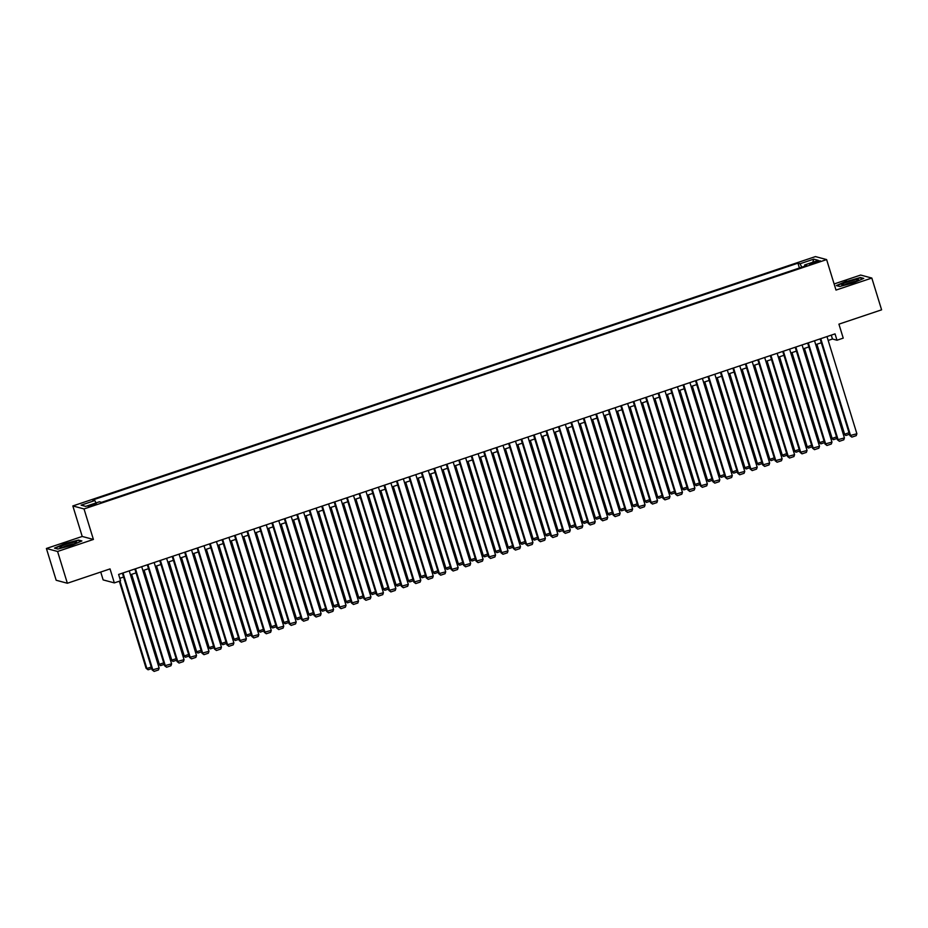 <?xml version="1.0" encoding="UTF-8"?>
<svg xmlns="http://www.w3.org/2000/svg" width="928" height="928" viewBox="0 0 928 928"><rect width="100%" height="100%" fill="white"/><g stroke="black" fill="none" stroke-linecap="round" stroke-linejoin="round"><path stroke-width="1.39" d="M93.241 505.389L96.373 503.869L91.304 504.878L88.172 506.398L93.241 505.389M100.734 572.042L103.147 579.907L114.33 582.888L120.559 580.8L118.61 574.444L835.038 333.871L836.998 340.228L843.227 338.128L838.924 324.15L881.6 309.824L871.821 278.052L860.639 275.059L834.121 283.968M46.4 548.483L56.179 580.255L67.361 583.248L57.582 551.476L93.403 539.446L84.019 508.938L72.836 505.946L82.221 536.454L46.4 548.483L57.582 551.476M84.019 508.938L826.616 259.585L815.434 256.592L72.836 505.946M815.364 261.754L809.587 264.144L817.243 262.253L820.271 260.78L815.364 261.754L815.677 262.786M801.815 267.194L800.04 263.749L797.929 263.181L92.707 499.995L94.818 500.552L81.119 505.157L85.712 506.386L99.412 501.781L101.535 502.35L806.757 265.536L804.634 264.979L804.727 266.22M800.04 263.749L813.752 259.144L818.345 260.374L804.634 264.979M114.33 582.888L110.038 568.91L67.361 583.248M826.616 259.585L836 290.081L871.821 278.052M828.182 340.448L832.462 339.01L836.998 340.228M119.805 578.318L123.575 577.054M130.442 574.745L136.045 572.866M142.9 570.569L148.503 568.69M155.359 566.382L160.962 564.502M167.817 562.194L173.42 560.315M180.276 558.018L185.878 556.139M192.734 553.83L198.337 551.951M205.192 549.643L210.795 547.764M217.651 545.467L223.254 543.576M230.121 541.279L235.712 539.4M242.579 537.092L248.182 535.212M255.038 532.916L260.64 531.025M267.496 528.728L273.099 526.849M279.954 524.54L285.557 522.661M292.413 520.364L298.016 518.474M304.871 516.177L310.474 514.298M317.33 511.989L322.932 510.11M329.788 507.802L335.391 505.922M342.258 503.626L347.849 501.746M354.716 499.438L360.319 497.559M367.175 495.25L372.778 493.371M379.633 491.074L385.236 489.195M392.092 486.887L397.694 485.008M404.55 482.699L410.153 480.82M417.008 478.523L422.611 476.644M429.467 474.336L435.07 472.456M441.925 470.148L447.528 468.269M454.395 465.972L459.986 464.093M466.854 461.784L472.456 459.905M479.312 457.597L484.915 455.718M491.77 453.421L497.373 451.53M504.229 449.233L509.832 447.354M516.687 445.046L522.29 443.166M529.146 440.87L534.748 438.979M541.604 436.682L547.207 434.803M554.062 432.494L559.665 430.615M566.532 428.318L572.124 426.428M578.991 424.131L584.594 422.252M591.449 419.943L597.052 418.064M603.908 415.756L609.51 413.876M616.366 411.58L621.969 409.7M628.824 407.392L634.427 405.513M641.283 403.204L646.886 401.325M653.741 399.028L659.344 397.149M666.2 394.841L671.802 392.962M678.67 390.653L684.261 388.774M691.128 386.477L696.731 384.598M703.586 382.29L709.189 380.41M716.045 378.102L721.648 376.223M728.503 373.926L734.106 372.035M740.962 369.738L746.564 367.859M753.42 365.551L759.023 363.672M765.878 361.375L771.481 359.484M778.337 357.187L783.94 355.308M790.807 353L796.398 351.12M803.265 348.824L808.868 346.933M815.724 344.636L821.326 342.757M831.268 335.136L832.462 339.01M799.414 268.006L797.929 263.181M94.818 500.552L96.036 502.918M812.777 262.241L813.752 259.144M846.672 281.091L836.325 285.58L839.701 286.485L853.4 282.901L863.748 278.412L860.372 277.507L846.765 281.416M93.403 539.446L82.221 536.454M57.849 549.028L71.56 545.444L81.896 540.954L78.532 540.05L64.821 543.634L54.485 548.123L57.849 549.028M826.987 336.574L856.88 433.747L849.897 435.626L851.869 437.111L850.651 435.835L820.758 338.662M820.132 338.882L849.897 435.626M856.88 433.747L856.231 435.65L851.869 437.111M816.292 344.439L843.854 434.014L844.608 434.211L816.918 344.23M849.48 434.269L845.826 435.499L844.608 434.211L849.004 432.738M845.826 435.499L843.854 434.014M852.078 282.773A8.712 1.102 -17.1 0 0 858.307 279.989A8.712 1.102 -17.1 0 0 848.146 281.729A8.712 1.102 -17.1 0 0 842.067 284.977A8.712 1.102 -17.1 0 0 852.078 282.773M855.918 281.323A6.6 0.835 -17.1 0 0 848.981 283.005A6.6 0.835 -17.1 0 0 844.793 284.745M836.847 285.72L846.846 281.381L860.128 277.901L863.086 278.69M76.27 542.694A8.712 1.102 -17.1 0 0 76.467 542.52A8.712 1.102 -17.1 0 0 70.203 543.089A8.712 1.102 -17.1 0 0 60.274 546.882A8.712 1.102 -17.1 0 0 60.216 547.52A8.712 1.102 -17.1 0 0 68.173 545.977A8.712 1.102 -17.1 0 0 76.27 542.694M74.078 543.866A6.6 0.835 -17.1 0 0 68.382 545.154A6.6 0.835 -17.1 0 0 62.942 547.288M54.996 548.262L65.006 543.924L78.288 540.444L81.246 541.233M814.529 340.762L844.422 437.923L837.439 439.814L839.411 441.299L838.193 440.023L808.3 342.85M807.673 343.058L837.439 439.814M844.422 437.923L843.772 439.826L839.411 441.299M802.07 344.938L831.964 442.111L824.98 444.002L826.952 445.475L825.734 444.199L795.841 347.037M795.215 347.246L824.98 444.002M831.964 442.111L831.314 444.013L826.952 445.475M789.612 349.125L819.505 446.298L812.522 448.178L814.482 449.662L813.276 448.386L783.383 351.213M782.756 351.434L812.522 448.178M819.505 446.298L818.844 448.201L814.482 449.662M777.154 353.313L807.047 450.474L800.052 452.365L802.024 453.85L800.818 452.574L770.924 355.401M770.286 355.61L800.052 452.365M807.047 450.474L806.386 452.377L802.024 453.85M803.834 348.626L831.395 438.202L832.149 438.399L804.46 348.418M837.021 438.457L833.367 439.675L832.149 438.399L836.546 436.926M833.367 439.675L831.395 438.202M791.375 352.814L818.925 442.378L819.691 442.586L792.002 352.594M824.551 442.633L820.897 443.862L819.691 442.586L824.087 441.102M820.897 443.862L818.925 442.378M778.917 356.99L806.467 446.565L807.221 446.774L779.543 356.781M812.093 446.82L808.439 448.05L807.221 446.774L811.629 445.289M808.439 448.05L806.467 446.565M766.458 361.178L794.008 450.753L794.762 450.95L767.085 360.969M799.634 451.008L795.98 452.226L794.762 450.95L799.17 449.477M795.98 452.226L794.008 450.753M764.695 357.5L794.577 454.662L787.594 456.553L789.566 458.026L788.348 456.75L758.466 359.588M757.828 359.797L787.594 456.553M794.577 454.662L793.927 456.564L789.566 458.026M754 365.365L781.55 454.929L782.304 455.138L754.626 365.145M787.176 455.184L783.522 456.414L782.304 455.138L786.712 453.653M783.522 456.414L781.55 454.929M752.225 361.676L782.118 458.85L775.135 460.74L777.107 462.214L775.889 460.938L745.996 363.776M745.37 363.985L775.135 460.74M782.118 458.85L781.469 460.752L777.107 462.214M741.53 369.541L769.092 459.116L769.846 459.325L742.168 369.332M774.718 459.372L771.064 460.601L769.846 459.325L774.242 457.84M771.064 460.601L769.092 459.116M739.767 365.864L769.66 463.026L762.677 464.916L764.649 466.401L763.431 465.125L733.538 367.952M732.911 368.161L762.677 464.916M769.66 463.026L769.01 464.94L764.649 466.401M729.072 373.729L756.633 463.304L757.387 463.501L729.71 373.52M762.259 463.559L758.605 464.777L757.387 463.501L761.784 462.028M758.605 464.777L756.633 463.304M727.308 370.052L757.202 467.213L750.218 469.104L752.19 470.577L750.972 469.301L721.079 372.14M720.453 372.348L750.218 469.104M757.202 467.213L756.552 469.116L752.19 470.577M716.613 377.916L744.175 467.48L744.929 467.689L717.24 377.708M749.801 467.735L746.147 468.965L744.929 467.689L749.325 466.216M746.147 468.965L744.175 467.48M714.85 374.228L744.743 471.401L737.76 473.292L739.732 474.765L738.514 473.489L708.621 376.327M707.994 376.536L737.76 473.292M744.743 471.401L744.094 473.303L739.732 474.765M704.155 382.092L731.716 471.668L732.47 471.876L704.781 381.884M737.342 471.923L733.688 473.152L732.47 471.876L736.867 470.392M733.688 473.152L731.716 471.668M702.392 378.415L732.285 475.577L725.302 477.468L727.274 478.952L726.056 477.676L696.162 380.503M695.536 380.712L725.302 477.468M732.285 475.577L731.635 477.491L727.274 478.952M691.696 386.28L719.258 475.855L720.012 476.052L692.323 386.071M724.884 476.11L721.23 477.328L720.012 476.052L724.408 474.579M721.23 477.328L719.258 475.855M689.933 382.603L719.826 479.764L712.843 481.655L714.815 483.14L713.597 481.852L683.704 384.691M683.078 384.9L712.843 481.655M719.826 479.764L719.177 481.667L714.815 483.14M679.238 390.468L706.788 480.043L707.554 480.24L679.864 390.259M712.414 480.286L708.76 481.516L707.554 480.24L711.95 478.767M708.76 481.516L706.788 480.043M677.475 386.779L707.368 483.952L700.385 485.843L702.345 487.316L701.139 486.04L671.246 388.878M670.619 389.087L700.385 485.843M707.368 483.952L706.707 485.854L702.345 487.316M666.78 394.644L694.33 484.219L695.084 484.428L667.406 394.435M699.956 484.474L696.302 485.704L695.084 484.428L699.492 482.943M696.302 485.704L694.33 484.219M665.016 390.966L694.91 488.128L687.915 490.019L689.887 491.504L688.68 490.228L658.787 393.054M658.149 393.275L687.915 490.019M694.91 488.128L694.248 490.042L689.887 491.504M654.321 398.831L681.871 488.406L682.625 488.604L654.948 398.622M687.497 488.662L683.843 489.88L682.625 488.604L687.033 487.13M683.843 489.88L681.871 488.406M652.558 395.154L682.44 492.316L675.456 494.206L677.428 495.691L676.21 494.404L646.329 397.242M645.691 397.451L675.456 494.206M682.44 492.316L681.79 494.218L677.428 495.691M641.863 403.019L669.413 492.594L670.167 492.791L642.489 402.81M675.039 492.838L671.385 494.067L670.167 492.791L674.575 491.318M671.385 494.067L669.413 492.594M640.088 399.33L669.981 496.503L662.998 498.394L664.97 499.867L663.752 498.591L633.859 401.43M633.232 401.638L662.998 498.394M669.981 496.503L669.332 498.406L664.97 499.867M629.393 407.206L656.954 496.77L657.708 496.979L630.031 406.986M662.58 497.025L658.926 498.255L657.708 496.979L662.105 495.494M658.926 498.255L656.954 496.77M627.63 403.518L657.523 500.679L650.54 502.57L652.512 504.055L651.294 502.779L621.4 405.606M620.774 405.826L650.54 502.57M657.523 500.679L656.873 502.593L652.512 504.055M616.934 411.382L644.496 500.958L645.25 501.155L617.572 411.174M650.122 501.213L646.468 502.442L645.25 501.155L649.646 499.682M646.468 502.442L644.496 500.958M615.171 407.705L645.064 504.867L638.081 506.758L640.053 508.242L638.835 506.955L608.942 409.793M608.316 410.002L638.081 506.758M645.064 504.867L644.415 506.769L640.053 508.242M604.476 415.57L632.038 505.145L632.792 505.342L605.102 415.361M637.664 505.389L634.01 506.618L632.792 505.342L637.188 503.869M634.01 506.618L632.038 505.145M602.713 411.881L632.606 509.054L625.623 510.945L627.595 512.418L626.377 511.142L596.484 413.981M595.857 414.19L625.623 510.945M632.606 509.054L631.956 510.957L627.595 512.418M592.018 419.758L619.579 509.321L620.333 509.53L592.644 419.537M625.205 509.576L621.551 510.806L620.333 509.53L624.73 508.045M621.551 510.806L619.579 509.321M590.254 416.069L620.148 513.23L613.164 515.121L615.136 516.606L613.918 515.33L584.025 418.157M583.399 418.377L613.164 515.121M620.148 513.23L619.498 515.144L615.136 516.606M579.559 423.934L607.121 513.509L607.875 513.706L580.186 423.725M612.747 513.764L609.093 514.994L607.875 513.706L612.271 512.233M609.093 514.994L607.121 513.509M577.796 420.256L607.689 517.418L600.706 519.309L602.678 520.794L601.46 519.518L571.567 422.344M570.94 422.553L600.706 519.309M607.689 517.418L607.04 519.32L602.678 520.794M567.101 428.121L594.651 517.696L595.416 517.894L567.727 427.912M600.277 517.94L596.623 519.17L595.416 517.894L599.813 516.42M596.623 519.17L594.651 517.696M565.338 424.432L595.231 521.606L588.236 523.496L590.208 524.97L589.002 523.694L559.108 426.532M558.482 426.741L588.236 523.496M595.231 521.606L594.57 523.508L590.208 524.97M554.642 432.309L582.192 521.872L582.946 522.081L555.269 432.088M587.818 522.128L584.164 523.357L582.946 522.081L587.354 520.596M584.164 523.357L582.192 521.872M552.879 428.62L582.772 525.793L575.778 527.672L577.75 529.157L576.543 527.881L546.65 430.708M546.012 430.928L575.778 527.672M582.772 525.793L582.111 527.696L577.75 529.157M542.184 436.485L569.734 526.06L570.488 526.257L542.81 436.276M575.36 526.315L571.706 527.545L570.488 526.257L574.896 524.784M571.706 527.545L569.734 526.06M540.421 432.808L570.302 529.969L563.319 531.86L565.291 533.345L564.073 532.069L534.192 434.896M533.554 435.104L563.319 531.86M570.302 529.969L569.653 531.872L565.291 533.345M529.726 440.672L557.276 530.248L558.03 530.445L530.352 440.464M562.902 530.503L559.248 531.721L558.03 530.445L562.438 528.972M559.248 531.721L557.276 530.248M527.951 436.984L557.844 534.157L550.861 536.048L552.833 537.521L551.615 536.245L521.722 439.083M521.095 439.292L550.861 536.048M557.844 534.157L557.194 536.059L552.833 537.521M517.256 444.86L544.817 534.424L545.571 534.632L517.894 444.64M550.443 534.679L546.789 535.908L545.571 534.632L549.968 533.148M546.789 535.908L544.817 534.424M515.492 441.171L545.386 538.344L538.402 540.224L540.374 541.708L539.156 540.432L509.263 443.271M508.637 443.48L538.402 540.224M545.386 538.344L544.736 540.247L540.374 541.708M503.034 445.359L532.927 542.52L525.944 544.411L527.916 545.896L526.698 544.62L496.805 447.447M496.178 447.656L525.944 544.411M532.927 542.52L532.278 544.434L527.916 545.896M490.576 449.546L520.469 546.708L513.486 548.599L515.458 550.072L514.24 548.796L484.346 451.634M483.72 451.843L513.486 548.599M520.469 546.708L519.819 548.61L515.458 550.072M504.797 449.036L532.359 538.611L533.113 538.82L505.435 448.827M537.985 538.866L534.331 540.096L533.113 538.82L537.509 537.335M534.331 540.096L532.359 538.611M492.339 453.224L519.9 542.799L520.654 542.996L492.965 453.015M525.526 543.054L521.872 544.272L520.654 542.996L525.051 541.523M521.872 544.272L519.9 542.799M479.88 457.411L507.442 546.975L508.196 547.184L480.507 457.202M513.068 547.23L509.414 548.46L508.196 547.184L512.592 545.71M509.414 548.46L507.442 546.975M478.117 453.722L508.01 550.896L501.027 552.786L502.999 554.26L501.781 552.984L471.888 455.822M471.262 456.031L501.027 552.786M508.01 550.896L507.361 552.798L502.999 554.26M467.422 461.587L494.984 551.162L495.738 551.371L468.048 461.378M500.61 551.418L496.956 552.647L495.738 551.371L500.134 549.886M496.956 552.647L494.984 551.162M465.659 457.91L495.552 555.072L488.569 556.962L490.541 558.447L489.323 557.171L459.43 459.998M458.803 460.207L488.569 556.962M495.552 555.072L494.902 556.986L490.541 558.447M454.964 465.775L482.514 555.35L483.279 555.547L455.59 465.566M488.14 555.605L484.486 556.823L483.279 555.547L487.676 554.074M484.486 556.823L482.514 555.35M453.2 462.098L483.094 559.259L476.099 561.15L478.071 562.623L476.864 561.347L446.971 464.186M446.345 464.394L476.099 561.15M483.094 559.259L482.432 561.162L478.071 562.623M442.505 469.962L470.055 559.538L470.809 559.735L443.132 469.754M475.681 559.781L472.027 561.011L470.809 559.735L475.217 558.262M472.027 561.011L470.055 559.538M440.742 466.274L470.635 563.447L463.64 565.338L465.612 566.811L464.406 565.535L434.513 468.373M433.875 468.582L463.64 565.338M470.635 563.447L469.974 565.349L465.612 566.811M430.047 474.138L457.597 563.714L458.351 563.922L430.673 473.93M463.223 563.969L459.569 565.198L458.351 563.922L462.759 562.438M459.569 565.198L457.597 563.714M428.284 470.461L458.165 567.623L451.182 569.514L453.154 570.998L451.936 569.722L422.043 472.549M421.416 472.758L451.182 569.514M458.165 567.623L457.516 569.537L453.154 570.998M417.588 478.326L445.138 567.901L445.892 568.098L418.215 478.117M450.764 568.156L447.11 569.374L445.892 568.098L450.3 566.625M447.11 569.374L445.138 567.901M415.814 474.649L445.707 571.81L438.724 573.701L440.696 575.186L439.478 573.898L409.584 476.737M408.958 476.946L438.724 573.701M445.707 571.81L445.057 573.713L440.696 575.186M405.118 482.514L432.68 572.089L433.434 572.286L405.756 482.305M438.306 572.332L434.652 573.562L433.434 572.286L437.83 570.813M434.652 573.562L432.68 572.089M403.355 478.825L433.248 575.998L426.265 577.889L428.237 579.362L427.019 578.086L397.126 480.924M396.5 481.133L426.265 577.889M433.248 575.998L432.599 577.9L428.237 579.362M392.66 486.69L420.222 576.265L420.976 576.474L393.298 486.481M425.848 576.52L422.194 577.75L420.976 576.474L425.372 574.989M422.194 577.75L420.222 576.265M390.897 483.012L420.79 580.174L413.807 582.065L415.779 583.55L414.561 582.274L384.668 485.1M384.041 485.321L413.807 582.065M420.79 580.174L420.14 582.088L415.779 583.55M380.202 490.877L407.763 580.452L408.517 580.65L380.828 490.668M413.389 580.708L409.735 581.926L408.517 580.65L412.914 579.176M409.735 581.926L407.763 580.452M378.438 487.2L408.332 584.362L401.348 586.252L403.32 587.737L402.102 586.45L372.209 489.288M371.583 489.497L401.348 586.252M408.332 584.362L407.682 586.264L403.32 587.737M367.743 495.065L395.305 584.64L396.059 584.837L368.37 494.856M400.931 584.884L397.277 586.113L396.059 584.837L400.455 583.364M397.277 586.113L395.305 584.64M365.98 491.376L395.873 588.549L388.89 590.44L390.862 591.913L389.644 590.637L359.751 493.476M359.124 493.684L388.89 590.44M395.873 588.549L395.224 590.452L390.862 591.913M355.285 499.252L382.846 588.816L383.6 589.025L355.911 499.032M388.472 589.071L384.818 590.301L383.6 589.025L387.997 587.54M384.818 590.301L382.846 588.816M353.522 495.564L383.415 592.725L376.432 594.616L378.404 596.101L377.186 594.825L347.292 497.652M346.666 497.872L376.432 594.616M383.415 592.725L382.765 594.639L378.404 596.101M342.826 503.428L370.376 593.004L371.142 593.201L343.453 503.22M376.002 593.259L372.348 594.488L371.142 593.201L375.538 591.728M372.348 594.488L370.376 593.004M341.063 499.751L370.956 596.913L363.962 598.804L365.934 600.288L364.727 599.001L334.834 501.839M334.208 502.048L363.962 598.804M370.956 596.913L370.295 598.815L365.934 600.288M330.368 507.616L357.918 597.191L358.672 597.388L330.994 507.407M363.544 597.435L359.89 598.664L358.672 597.388L363.08 595.915M359.89 598.664L357.918 597.191M328.605 503.927L358.498 601.1L351.503 602.991L353.475 604.464L352.269 603.188L322.376 506.027M321.738 506.236L351.503 602.991M358.498 601.1L357.837 603.003L353.475 604.464M317.91 511.804L345.46 601.367L346.214 601.576L318.536 511.583M351.086 601.622L347.432 602.852L346.214 601.576L350.622 600.091M347.432 602.852L345.46 601.367M316.146 508.115L346.028 605.276L339.045 607.167L341.017 608.652L339.799 607.376L309.906 510.203M309.279 510.423L339.045 607.167M346.028 605.276L345.378 607.19L341.017 608.652M305.451 515.98L333.001 605.555L333.755 605.752L306.078 515.771M338.627 605.81L334.973 607.04L333.755 605.752L338.163 604.279M334.973 607.04L333.001 605.555M303.676 512.302L333.57 609.464L326.586 611.355L328.558 612.84L327.34 611.564L297.447 514.39M296.821 514.599L326.586 611.355M333.57 609.464L332.92 611.366L328.558 612.84M292.981 520.167L320.543 609.742L321.297 609.94L293.619 519.958M326.169 609.986L322.515 611.216L321.297 609.94L325.693 608.466M322.515 611.216L320.543 609.742M291.218 516.478L321.111 613.652L314.128 615.542L316.1 617.016L314.882 615.74L284.989 518.578M284.362 518.787L314.128 615.542M321.111 613.652L320.462 615.554L316.1 617.016M280.523 524.355L308.084 613.918L308.838 614.127L281.161 524.134M313.71 614.174L310.056 615.403L308.838 614.127L313.235 612.642M310.056 615.403L308.084 613.918M278.76 520.666L308.653 617.839L301.67 619.718L303.642 621.203L302.424 619.927L272.53 522.754M271.904 522.974L301.67 619.718M308.653 617.839L308.003 619.742L303.642 621.203M268.064 528.531L295.626 618.106L296.38 618.303L268.691 528.322M301.252 618.361L297.598 619.591L296.38 618.303L300.776 616.83M297.598 619.591L295.626 618.106M266.301 524.854L296.194 622.015L289.211 623.906L291.183 625.391L289.965 624.115L260.072 526.942M259.446 527.15L289.211 623.906M296.194 622.015L295.545 623.918L291.183 625.391M255.606 532.718L283.168 622.294L283.922 622.491L256.232 532.51M288.794 622.549L285.14 623.767L283.922 622.491L288.318 621.018M285.14 623.767L283.168 622.294M253.843 529.041L283.736 626.203L276.753 628.094L278.725 629.567L277.507 628.291L247.614 531.129M246.987 531.338L276.753 628.094M283.736 626.203L283.086 628.105L278.725 629.567M243.148 536.906L270.709 626.47L271.463 626.678L243.774 536.686M276.335 626.725L272.67 627.954L271.463 626.678L275.86 625.194M272.67 627.954L270.709 626.47M241.384 533.217L271.278 630.39L264.294 632.281L266.266 633.754L265.048 632.478L235.155 535.317M234.529 535.526L264.294 632.281M271.278 630.39L270.628 632.293L266.266 633.754M230.689 541.082L258.239 630.657L259.005 630.866L231.316 540.873M263.865 630.912L260.211 632.142L259.005 630.866L263.401 629.381M260.211 632.142L258.239 630.657M228.926 537.405L258.819 634.566L251.824 636.457L253.796 637.942L252.59 636.666L222.697 539.493M222.07 539.702L251.824 636.457M258.819 634.566L258.158 636.48L253.796 637.942M218.231 545.27L245.781 634.845L246.535 635.042L218.857 545.061M251.407 635.1L247.753 636.318L246.535 635.042L250.943 633.569M247.753 636.318L245.781 634.845M216.468 541.592L246.361 638.754L239.366 640.645L241.338 642.118L240.132 640.842L210.238 543.68M209.6 543.889L239.366 640.645M246.361 638.754L245.7 640.656L241.338 642.118M205.772 549.457L233.322 639.021L234.076 639.23L206.399 549.248M238.948 639.276L235.294 640.506L234.076 639.23L238.484 637.756M235.294 640.506L233.322 639.021M204.009 545.768L233.891 642.942L226.908 644.832L228.88 646.306L227.662 645.03L197.768 547.868M197.142 548.077L226.908 644.832M233.891 642.942L233.241 644.844L228.88 646.306M193.314 553.633L220.864 643.208L221.618 643.417L193.94 553.424M226.49 643.464L222.836 644.693L221.618 643.417L226.026 641.932M222.836 644.693L220.864 643.208M191.539 549.956L221.432 647.118L214.449 649.008L216.421 650.493L215.203 649.217L185.31 552.044M184.684 552.253L214.449 649.008M221.432 647.118L220.783 649.032L216.421 650.493M180.844 557.821L208.406 647.396L209.16 647.593L181.482 557.612M214.032 647.651L210.378 648.869L209.16 647.593L213.556 646.12M210.378 648.869L208.406 647.396M179.081 554.144L208.974 651.305L201.991 653.196L203.963 654.669L202.745 653.393L172.852 556.232M172.225 556.44L201.991 653.196M208.974 651.305L208.324 653.208L203.963 654.669M168.386 562.008L195.947 651.584L196.701 651.781L169.024 561.8M201.573 651.827L197.919 653.057L196.701 651.781L201.098 650.308M197.919 653.057L195.947 651.584M166.622 558.32L196.516 655.493L189.532 657.384L191.504 658.857L190.286 657.581L160.393 560.419M159.767 560.628L189.532 657.384M196.516 655.493L195.866 657.395L191.504 658.857M155.927 566.184L183.489 655.76L184.243 655.968L156.554 565.976M189.115 656.015L185.461 657.244L184.243 655.968L188.639 654.484M185.461 657.244L183.489 655.76M154.164 562.507L184.057 659.669L177.074 661.56L179.046 663.044L177.828 661.768L147.935 564.595M147.308 564.816L177.074 661.56M184.057 659.669L183.408 661.583L179.046 663.044M143.469 570.372L171.03 659.947L171.784 660.144L144.095 570.163M176.656 660.202L173.002 661.42L171.784 660.144L176.181 658.671M173.002 661.42L171.03 659.947M141.706 566.695L171.599 663.856L164.616 665.747L166.588 667.232L165.37 665.944L135.476 568.783M134.85 568.992L164.616 665.747M171.599 663.856L170.949 665.759L166.588 667.232M131.01 574.56L158.572 664.135L159.326 664.332L131.637 574.351M164.198 664.378L160.532 665.608L159.326 664.332L163.722 662.859M160.532 665.608L158.572 664.135M129.247 570.871L159.14 668.044L152.157 669.935L154.129 671.408L152.911 670.132L123.018 572.97M122.392 573.179L152.157 669.935M159.14 668.044L158.479 669.946L154.129 671.408M119.318 581.218L146.102 668.311L146.868 668.52L119.944 581.009M151.728 668.566L148.074 669.796L146.868 668.52L151.264 667.035M148.074 669.796L146.102 668.311M812.928 263.656L812.626 262.682"/></g></svg>
